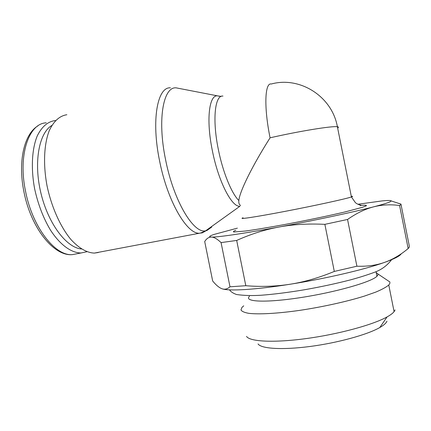 <?xml version="1.0" encoding="UTF-8"?>
<svg xmlns="http://www.w3.org/2000/svg" width="431" height="431" viewBox="0 0 431 431"><rect width="100%" height="100%" fill="white"/><g stroke="black" fill="none" stroke-linecap="round" stroke-linejoin="round"><path stroke-width="0.65" d="M211.702 227.072L206.923 230.515L205.635 230.8C193.654 233.904 173.677 201.078 165.601 159.793C156.846 117.938 163.812 84.487 177.297 88.08L177.955 88.21M205.635 230.8L239.97 206.217C231.97 207.543 218.442 181.742 212.37 150.721C205.835 119.252 209.24 93.635 218.075 95.962L219.18 96.248M240.579 205.415C239.178 204.709 238.602 203.082 238.849 200.534C239.496 191.951 252.022 166.258 270.081 137.807C263.799 107.179 264.844 82.305 271.261 84.018C299.734 76.104 332.015 96.28 337.376 126.719C331.875 125.863 299.518 131.105 270.081 137.807M338.383 127.845L338.184 126.854L337.376 126.719L351.416 196.951C346.045 198.847 314.673 205.7 284.966 211.384C255.211 217.089 237.271 219.729 243.073 217.795C237.26 219.735 255.2 217.089 284.966 211.384C314.684 205.695 346.066 198.842 351.421 196.951L352.143 196.681C352.941 196.337 352.655 196.207 351.287 196.294C352.655 196.207 352.941 196.337 352.143 196.681L351.416 196.951L355.451 202.715C357.04 203.831 357.703 204.407 361.038 205.178M86.89 251.731L81.017 252.981C71.352 252.927 60.119 244.916 50.497 230.132C43.348 218.167 38.063 204.407 34.642 188.853C30.827 168.478 31.91 148.921 37.233 135.97C41.721 126.854 47.55 121.736 54.737 120.626L55.497 120.572M357.978 204.24L382.173 200.905C387.808 200.334 390.793 200.329 391.122 200.889L390.879 201.309C389.64 202.322 383.876 204.17 373.585 206.853C381.936 204.725 390.599 204.278 399.585 205.517L408.162 248.542C401.283 254.295 394.149 258.638 386.763 261.563L384.662 262.35C376.511 265.286 367.255 266.573 356.9 266.218L334.305 271.433C319.129 277.726 304.458 281.982 290.289 284.212C276.099 286.448 261.272 286.949 245.805 285.715L229.987 286.782C227.342 289.12 224.626 289.756 221.841 288.689L221.189 288.425C218.587 287.24 215.748 284.762 212.672 280.996L204.703 241.532C206.594 238.515 208.83 237.023 211.422 237.066C208.383 236.921 209.294 236.032 214.159 234.405L237.384 228.144M399.585 205.517L400.873 204.682L400.949 204.089L394.613 202.047M401.024 204.477L409.272 245.875L409.326 247.092L408.162 248.542M222.164 288.802C228.98 291.248 255.438 289.777 290.289 284.212C325.453 278.685 364.858 269.477 384.662 262.35L386.709 261.612C395.249 258.417 400.081 255.82 401.213 253.811M386.51 279.719L389.91 281.993L389.818 283.571L388.773 285.01C386.268 287.132 381.963 289.487 375.848 292.073L364.443 296.086C346.853 301.565 322.776 306.904 300.019 310.325C277.499 313.547 258.767 314.549 248.719 313.326C244.399 312.55 241.818 311.414 240.972 309.927L242.001 307.341L243.725 305.832M249.517 296.242C243.461 301.775 264.839 303.058 299.971 297.697C335.07 292.401 371.42 282.052 376.926 276.287L377.761 275.28L377.987 274.008L376.171 272.511M386.93 321.17C386.241 323.078 383.854 325.206 379.776 327.549C367.314 334.731 337.532 342.92 309.776 346.513C281.976 350.134 261.202 348.711 258.045 343.943M246.543 336.412C249.657 341.589 273.302 342.984 305.708 338.642C338.055 334.337 372.907 324.882 387.081 316.909C390.47 315.023 392.808 313.272 394.09 311.651L395.076 309.932M278.803 227.051C243.547 233.591 217.337 237.357 211.422 237.066C213.997 237.088 217.213 238.936 221.076 242.599L236.684 240.45C250.643 234.146 264.682 229.68 278.803 227.051C292.902 224.416 308.257 223.517 324.872 224.346L347.548 219.46C356.582 213.167 365.262 208.965 373.585 206.853C353.393 212.127 313.806 220.591 278.803 227.051M221.076 242.599L229.987 286.782M245.805 285.715L236.684 240.45M324.872 224.346L334.305 271.433M356.9 266.218L347.548 219.46M81.47 248.978C66.735 247.868 48.407 224.168 40.983 193.4C33.446 162.659 38.941 132.893 51.849 125.464M98.311 252.507L94.335 253.089C86.83 252.814 79.029 248.299 70.937 239.528C60.469 226.948 51.494 207.079 47.033 185.783C43.03 164.459 44 144.029 49.296 130.571C53.773 121.1 59.623 115.82 66.859 114.721M205.264 231.231L202.241 232.864L199.284 233.241C186.795 233.958 167.47 201.153 159.61 161.027C151.103 120.319 157.39 86.766 170.407 87.822M238.849 200.534C231.614 193.508 222.859 172.249 218.345 149.492C212.154 119.597 214.913 94.858 222.967 96.075M366.054 205.899L362.611 207.263L345.35 211.858C329.165 215.699 306.182 220.5 284.632 224.529C268.432 227.498 255.367 229.664 245.444 231.027L233.904 232.002C232.859 231.754 233.494 231.183 235.811 230.294M77.693 253.611L72.386 254.624C55.497 256.289 32.632 227.719 25.612 191.623C17.779 155.063 28.855 123.347 46.219 122.83M366.064 205.959C367.287 205.134 365.283 204.984 360.068 205.506M81.017 252.981L72.386 254.624C53.956 256.547 31.048 228.091 24.001 192.167M377.987 274.008L389.91 281.993M229.507 289.847C230.838 291.803 233.214 293.366 236.63 294.529C243.903 295.58 252.119 295.817 261.283 295.23C273.733 294.298 288.059 292.487 304.259 289.794C320.621 286.917 336.094 283.598 350.678 279.827C359.777 277.343 367.929 274.746 375.137 272.047C381.85 269.472 387.34 265.351 391.612 259.683M376.01 271.686L376.926 276.287M379.776 327.549L387.081 316.909M388.773 285.01L394.09 311.651M391.122 200.889L401.019 204.181M23.985 192.081C17.714 161.733 24.05 134.003 38.009 125.814M221.216 96.382L218.264 96M218.075 95.962L177.297 88.08M94.335 253.089L200.647 233.009L206.104 230.72"/></g></svg>
